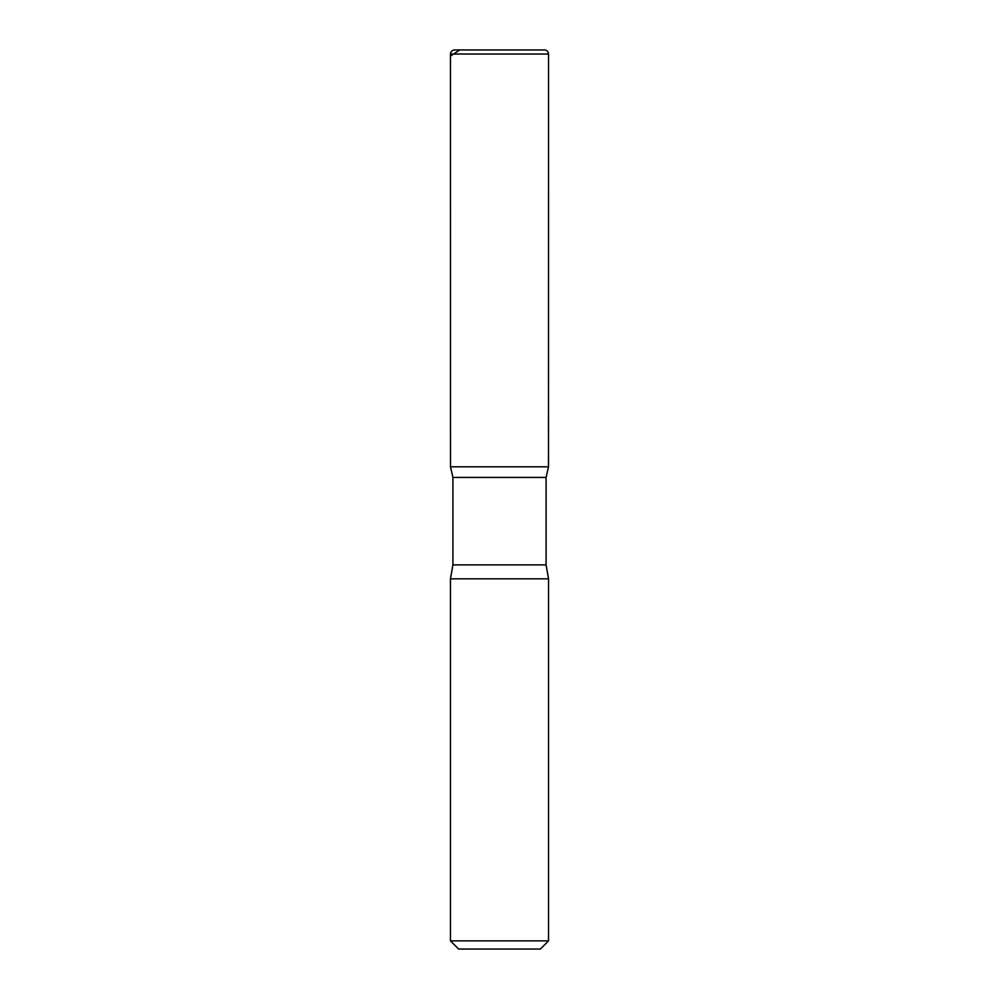<?xml version="1.0" encoding="UTF-8"?>
<svg xmlns="http://www.w3.org/2000/svg" width="999" height="999" viewBox="0 0 999 999"><rect width="100%" height="100%" fill="white"/><g stroke="black" fill="none" stroke-linecap="round" stroke-linejoin="round"><path stroke-width="1.5" d="M548.538 940.871L450.462 940.871L458.628 949.05L540.372 949.05L548.538 940.871L548.538 578.833L546.091 564.885L546.091 477.422L548.501 466.808L450.499 466.808L452.909 477.422L546.091 477.422M454.545 49.95C452.06 50.187 450.699 51.561 450.462 54.033L450.499 466.808L548.501 466.808L548.538 54.033C548.301 51.561 546.94 50.187 544.455 49.95L454.545 49.95L544.455 49.95M450.462 940.871L450.462 578.833L452.909 564.885L452.909 477.422M450.462 578.833L548.538 578.833M473.451 49.95L459.752 49.95L450.462 56.094L450.499 466.808L499.5 466.808M452.909 564.885L546.091 564.885M450.462 54.033L548.538 54.033"/></g></svg>
